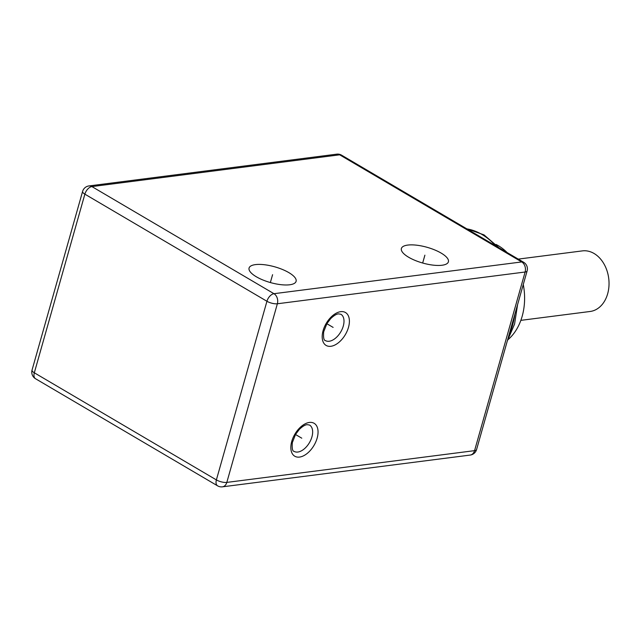 <?xml version="1.0" encoding="UTF-8"?>
<svg xmlns="http://www.w3.org/2000/svg" width="641" height="641" viewBox="0 0 641 641"><rect width="100%" height="100%" fill="white"/><g stroke="black" fill="none" stroke-linecap="round" stroke-linejoin="round"><path stroke-width="0.96" d="M336.733 154.169L88.971 185.93A7.636 5.665 82.7 0 1 91.903 186.579A7.636 4.439 120.5 0 0 84.868 194.159A7.636 2.548 -164.2 0 1 82.601 191.427L32.05 370.065A7.636 2.548 15.8 0 0 34.318 372.79L216.386 479.909A7.636 4.439 120.5 0 0 217.595 485.838A7.636 7.636 0 0 0 222.435 486.831L470.19 455.07A7.636 5.665 -97.3 0 0 474.572 450.647A7.636 2.548 15.8 0 0 476.567 449.573L527.118 270.935A7.636 7.636 0 0 0 523.641 262.273L341.573 155.162A7.636 7.636 0 0 0 336.733 154.169A7.636 5.665 -97.3 0 1 339.666 154.818A7.636 4.439 -59.5 0 1 341.573 155.162M496.038 244.453A53.443 39.654 82.7 0 1 507.111 252.554M523.272 284.516A53.443 39.654 82.7 0 1 522.175 316.253A53.443 39.654 82.7 0 1 508.217 339.49M518.257 259.108L582.348 250.895A30.536 22.659 82.7 0 1 594.071 253.491A30.536 22.659 82.7 0 1 608.95 286.215A30.536 22.659 82.7 0 1 590.121 311.478L520.853 320.356M32.05 370.065A7.636 7.636 0 0 0 35.527 378.727A7.636 4.439 120.5 0 1 34.318 372.79L84.868 194.159L266.936 301.27A7.636 4.439 -59.5 0 1 273.971 293.698A7.636 5.665 82.7 0 1 277.369 303.77L525.123 272.008L474.572 450.647L226.818 482.409L277.369 303.77A7.636 2.548 -164.2 0 1 266.936 301.27L216.386 479.909A7.636 2.548 15.8 0 0 226.818 482.409A7.636 5.665 82.7 0 1 222.435 486.831M523.641 262.273A7.636 4.439 -59.5 0 0 521.726 261.937L339.666 154.818L91.903 186.579L273.971 293.698L521.726 261.937A7.636 5.665 -97.3 0 1 525.123 272.008A7.636 2.548 15.8 0 0 527.118 270.935M255.447 264.613A24.43 8.165 15.8 0 0 249.077 268.042A24.43 8.165 15.8 0 0 262.81 279.949A24.43 8.165 15.8 0 0 289.716 284.772A24.43 8.165 15.8 0 0 296.094 281.343A24.43 8.165 15.8 0 0 282.352 269.436A24.43 8.165 15.8 0 0 255.447 264.613M407.756 245.078A24.43 8.165 15.8 0 0 401.386 248.508A24.43 8.165 15.8 0 0 415.12 260.422A24.43 8.165 15.8 0 0 442.026 265.246A24.43 8.165 15.8 0 0 448.404 261.816A24.43 8.165 15.8 0 0 434.662 249.91A24.43 8.165 15.8 0 0 407.756 245.078M333.12 327.399L326.854 323.713M295.501 434.494L301.775 438.188M270.358 282.545L272.585 274.693M422.667 263.018L424.895 255.166M514.867 314.226A68.715 50.984 82.7 0 1 512.584 325.163A68.715 50.984 82.7 0 1 508.906 335.283M466.872 228.877A68.715 50.984 82.7 0 1 495.573 245.759M330.9 346.284A19.086 11.089 -59.5 0 1 323.104 330.604A19.086 11.089 -59.5 0 1 340.7 311.67A19.086 11.089 -59.5 0 1 348.488 327.351A19.086 11.089 -59.5 0 1 330.9 346.284M299.555 457.073A19.086 11.089 -59.5 0 1 291.759 441.385A19.086 11.089 -59.5 0 1 309.347 422.451A19.086 11.089 -59.5 0 1 317.143 438.132A19.086 11.089 -59.5 0 1 299.555 457.073M329.202 341.252A15.272 8.878 -59.5 0 1 325.38 340.563C323.817 340.475 323.248 337.567 323.673 331.838L326.902 323.625L330.66 318.641C333.857 315.58 336.477 313.994 338.504 313.882L340.868 314.242A15.272 8.878 -59.5 0 1 342.222 329.033A15.272 8.878 -59.5 0 1 329.202 341.252M297.857 452.033A15.272 8.878 -59.5 0 1 294.027 451.344C292.464 451.256 291.903 448.347 292.328 442.619L295.557 434.406L299.315 429.422C302.512 426.369 305.124 424.783 307.159 424.663L309.515 425.023A15.272 8.878 -59.5 0 1 310.877 439.822A15.272 8.878 -59.5 0 1 297.857 452.033M517.575 304.635L514.571 324.09L507.247 341.148M466.568 228.701L484.003 234.878L499.083 247.827M35.527 378.727L217.595 485.838M470.19 455.07A7.636 7.636 0 0 0 476.567 449.573M88.971 185.93A7.636 7.636 0 0 0 82.601 191.427"/></g></svg>
